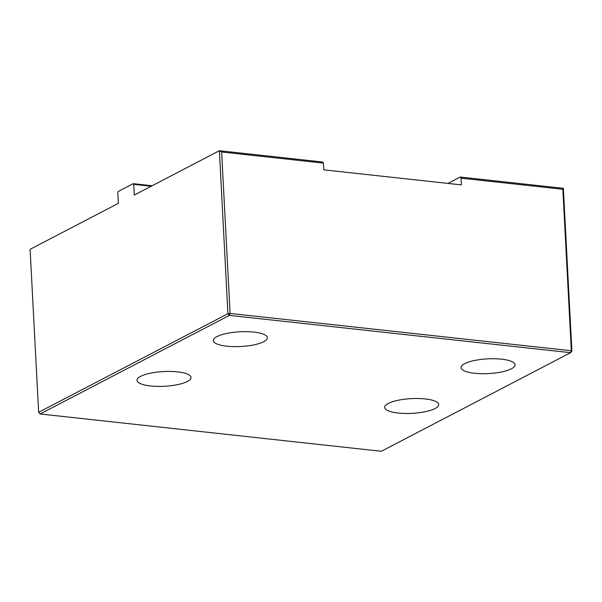<?xml version="1.0" encoding="UTF-8"?>
<svg xmlns="http://www.w3.org/2000/svg" width="602" height="602" viewBox="0 0 602 602"><rect width="100%" height="100%" fill="white"/><g stroke="black" fill="none" stroke-linecap="round" stroke-linejoin="round"><path stroke-width="0.9" d="M563.359 188.321L460.161 177.041L461.042 178.154L562.855 189.284L563.359 188.321L571.9 351.312L570.606 352.689L571.321 350.748L571.9 351.312M562.855 189.284L571.321 350.748L230.092 313.446L229.377 315.388L227.917 313.71L230.092 313.446L221.626 151.982L219.376 150.718L227.917 313.71L38.641 412.302L40.101 413.98L229.377 315.388L570.606 352.689L381.329 451.282L40.101 413.98M38.641 412.302L30.1 249.311L118.376 203.333L117.819 192.625L118.248 191.459L133.192 183.67L133.719 184.34L151.17 186.251M221.626 151.982L323.447 163.112L322.574 161.998L219.376 150.718L134.284 195.048L133.719 184.34M461.042 178.154L461.395 184.882L323.801 169.839L323.447 163.112M447.933 183.407L460.161 177.041M187.41 381.472A27.052 7.367 -3 0 1 157.212 386.379A27.052 7.367 -3 0 1 137.008 380.329A27.052 7.367 -3 0 1 140.635 376.355A27.052 7.367 -3 0 1 170.833 371.442A27.052 7.367 -3 0 1 191.037 377.499A27.052 7.367 -3 0 1 187.41 381.472M511.429 368.77A27.052 7.367 -3 0 1 481.224 373.684A27.052 7.367 -3 0 1 461.019 367.634A27.052 7.367 -3 0 1 464.646 363.661A27.052 7.367 -3 0 1 494.844 358.747A27.052 7.367 -3 0 1 515.049 364.797A27.052 7.367 -3 0 1 511.429 368.77M263.759 341.703A27.052 7.367 -3 0 1 233.553 346.617A27.052 7.367 -3 0 1 213.356 340.559A27.052 7.367 -3 0 1 216.976 336.586A27.052 7.367 -3 0 1 247.181 331.679A27.052 7.367 -3 0 1 267.386 337.73A27.052 7.367 -3 0 1 263.759 341.703M435.08 408.54A27.052 7.367 -3 0 1 404.875 413.454A27.052 7.367 -3 0 1 384.67 407.403A27.052 7.367 -3 0 1 388.298 403.43A27.052 7.367 -3 0 1 418.503 398.516A27.052 7.367 -3 0 1 438.7 404.567A27.052 7.367 -3 0 1 435.08 408.54M152.14 185.747L133.192 183.67"/></g></svg>
